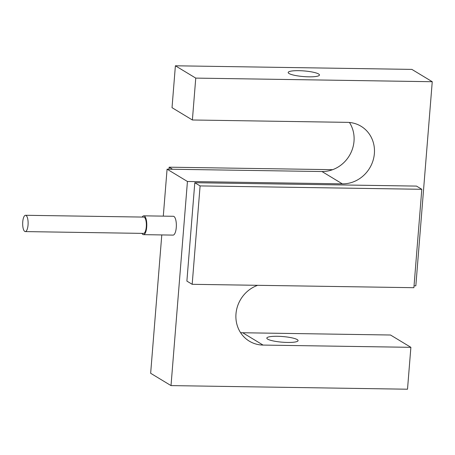 <?xml version="1.0" encoding="UTF-8"?>
<svg xmlns="http://www.w3.org/2000/svg" width="455" height="455" viewBox="0 0 455 455"><rect width="100%" height="100%" fill="white"/><g stroke="black" fill="none" stroke-linecap="round" stroke-linejoin="round"><path stroke-width="0.68" d="M287.543 342.444A15.68 2.832 -175.4 0 1 266.818 338.111A15.68 2.832 -175.4 0 1 277.362 336.285A15.68 2.832 -175.4 0 1 298.082 340.624A15.68 2.832 -175.4 0 1 287.543 342.444M28.045 225.037A8.156 2.724 -89.1 0 0 25.52 215.283A8.156 2.724 -89.1 0 0 22.75 221.835A8.156 2.724 -89.1 0 0 25.275 231.589A8.156 2.724 -89.1 0 0 28.045 225.037M25.275 231.589L143.518 233.398A8.156 2.724 -89.1 0 0 146.288 226.846A8.156 2.724 -89.1 0 0 143.769 217.092L25.52 215.283M141.954 233.375A9.407 3.139 -89.1 0 0 143.501 234.649A9.407 3.139 -89.1 0 0 146.698 227.09A9.407 3.139 -89.1 0 0 143.786 215.835A9.407 3.139 -89.1 0 0 142.199 217.063M143.501 234.649L173.059 235.104A9.407 3.139 -89.1 0 0 176.261 227.545A9.407 3.139 -89.1 0 0 173.349 216.284L143.786 215.835M298.73 70.673A15.68 2.832 4.6 0 0 288.191 72.493A15.68 2.832 4.6 0 0 308.911 76.832A15.68 2.832 4.6 0 0 319.455 75.012A15.68 2.832 4.6 0 0 298.73 70.673M414.044 285.808L415.83 285.831L432.25 81.718L195.758 78.106L192.385 119.989L347.29 122.355A31.367 29.018 -58.8 0 1 361.054 126.268A31.367 29.018 -58.8 0 1 372.867 161.087A31.367 29.018 -58.8 0 1 342.342 183.854L187.437 181.488L171.017 385.601L407.509 389.213L410.882 347.33L263.07 345.078A31.367 29.018 -58.8 0 1 249.312 341.159A31.367 29.018 -58.8 0 1 235.986 313.876A31.367 29.018 -58.8 0 1 257.666 285.308M187.437 181.488L167.076 169.169L163.294 216.131M161.787 234.928L150.65 373.282L171.017 385.601M186.886 281.105L194.803 182.711L416.513 186.095L421.808 189.297L200.098 185.913L192.181 284.312L186.886 281.105M410.882 347.33L390.515 335.011L242.708 332.753A31.367 29.018 -58.8 0 1 240.553 332.639M349.44 122.469A31.367 29.018 -58.8 0 1 349.855 154.814A31.367 29.018 -58.8 0 1 321.975 171.529L167.076 169.169M432.25 81.718L411.883 69.399L175.391 65.787L172.024 107.67L192.385 119.989M195.758 78.106L175.391 65.787M332.656 169.681L169.141 167.184L168.981 169.197M172.559 169.249L169.141 167.184M200.098 185.913L194.803 182.711M192.181 284.312L413.891 287.696L421.808 189.297M263.07 345.078L242.708 332.753M342.342 183.854L321.975 171.529"/></g></svg>
